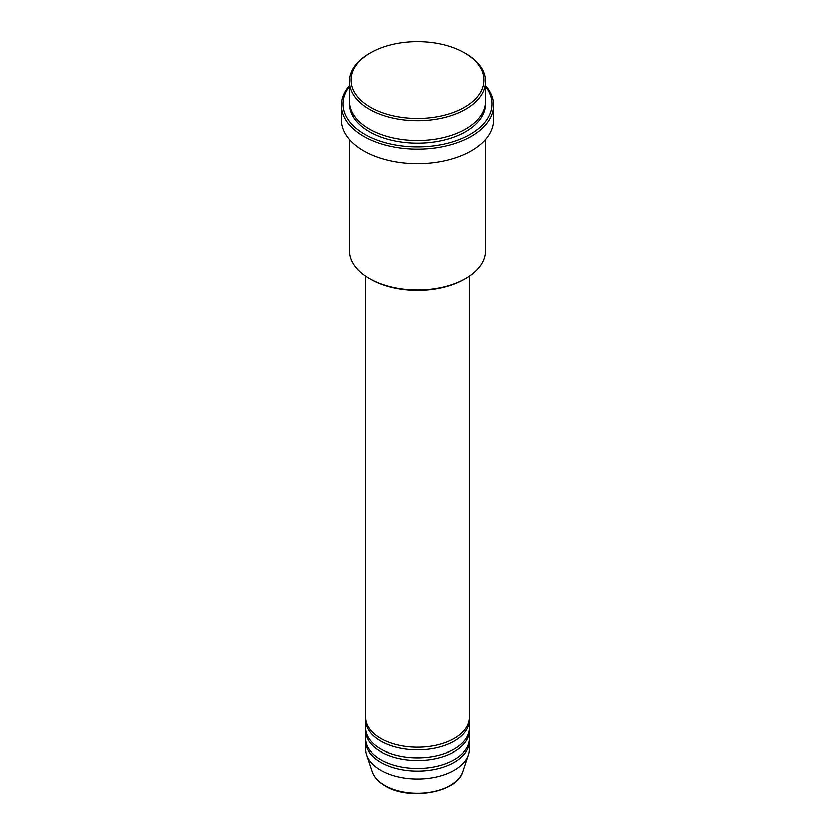 <?xml version="1.0" encoding="UTF-8"?>
<svg xmlns="http://www.w3.org/2000/svg" width="835" height="835" viewBox="0 0 835 835"><rect width="100%" height="100%" fill="white"/><g stroke="black" fill="none" stroke-linecap="round" stroke-linejoin="round"><path stroke-width="1.25" d="M365.688 276.061L365.688 717.317A51.812 29.914 0 0 0 380.864 738.474A51.812 29.914 0 0 0 437.331 744.956A51.812 29.914 0 0 0 469.312 717.317L469.312 276.061M365.74 718.643A51.812 29.914 0 0 0 365.688 719.968A51.812 29.914 0 0 0 380.864 741.115A51.812 29.914 0 0 0 437.331 747.607A51.812 29.914 0 0 0 469.312 719.968A51.812 29.914 0 0 0 469.26 718.643M365.688 719.968L365.688 727.901A51.812 29.914 0 0 0 380.864 749.047A51.812 29.914 0 0 0 437.331 755.539A51.812 29.914 0 0 0 469.312 727.901L469.312 719.968M365.74 729.216A51.812 29.914 0 0 0 365.688 730.541A51.812 29.914 0 0 0 380.864 751.698A51.812 29.914 0 0 0 437.331 758.18A51.812 29.914 0 0 0 469.312 730.541A51.812 29.914 0 0 0 469.26 729.216M365.688 730.541L365.688 738.474A51.812 29.914 0 0 0 380.864 759.631A51.812 29.914 0 0 0 437.331 766.112A51.812 29.914 0 0 0 469.312 738.474L469.312 730.541M365.74 739.8A51.812 29.914 0 0 0 365.688 741.115A51.812 29.914 0 0 0 380.864 762.272A51.812 29.914 0 0 0 437.331 768.753A51.812 29.914 0 0 0 469.312 741.115A51.812 29.914 0 0 0 469.26 739.8M370.552 107.183A66.382 38.326 0 0 0 464.437 107.183A66.382 38.326 0 0 0 464.448 52.981L465.586 53.638A68.011 39.266 180 0 1 485.511 81.402A68.011 39.266 180 0 1 443.521 117.672A68.011 39.266 180 0 1 369.414 109.166A68.011 39.266 180 0 1 349.489 81.402A68.011 39.266 180 0 1 369.414 53.638L370.552 52.981A66.382 38.326 0 0 0 370.552 107.183M465.586 278.389L464.448 279.047A66.382 38.326 180 0 1 370.552 279.047L369.414 278.389A68.011 39.266 0 0 0 465.586 278.389A68.011 39.266 0 0 0 485.511 250.625L485.511 139.466M349.489 86.339A74.482 43.002 0 0 0 364.832 134.278A74.482 43.002 0 0 0 459.73 139.299A74.482 43.002 0 0 0 485.511 86.339M485.511 85.473A76.1 43.942 180 0 1 493.6 105.2A76.1 43.942 180 0 1 446.621 145.791A76.1 43.942 180 0 1 363.684 136.262A76.1 43.942 180 0 1 341.4 105.2A76.1 43.942 180 0 1 349.489 85.473M349.489 81.402L349.489 101.233A68.011 39.266 0 0 0 369.414 128.997A68.011 39.266 0 0 0 443.521 137.504A68.011 39.266 0 0 0 485.511 101.233L485.511 81.402M341.4 105.2L341.4 119.739A76.1 43.942 0 0 0 363.684 150.811A76.1 43.942 0 0 0 446.621 160.33A76.1 43.942 0 0 0 493.6 119.739L493.6 105.2M365.688 741.115L365.688 749.047A51.812 29.914 0 0 0 366.628 754.715A51.812 29.914 0 0 0 380.864 770.204A51.812 29.914 0 0 0 432.687 777.656A51.812 29.914 0 0 0 468.372 754.715A51.812 29.914 0 0 0 469.312 749.047L469.312 741.115M465.586 53.638L464.448 52.981A66.382 38.326 0 0 0 370.552 52.981M349.489 139.466L349.489 250.625A68.011 39.266 0 0 0 369.414 278.389L370.552 279.047M384.925 785.38A46.061 26.595 0 0 0 430.996 792.008A46.061 26.595 0 0 0 462.726 771.613C457.215 792.572 409.119 800.817 385.227 785.808C378.547 781.925 374.237 777.197 372.274 771.613A46.061 26.595 0 0 0 384.925 785.38M485.469 102.559A68.011 39.266 180 0 1 444.575 139.894A68.011 39.266 180 0 1 369.414 131.638A68.011 39.266 180 0 1 349.531 102.559M462.726 771.613L468.372 754.715M372.274 771.613L366.628 754.715"/></g></svg>

